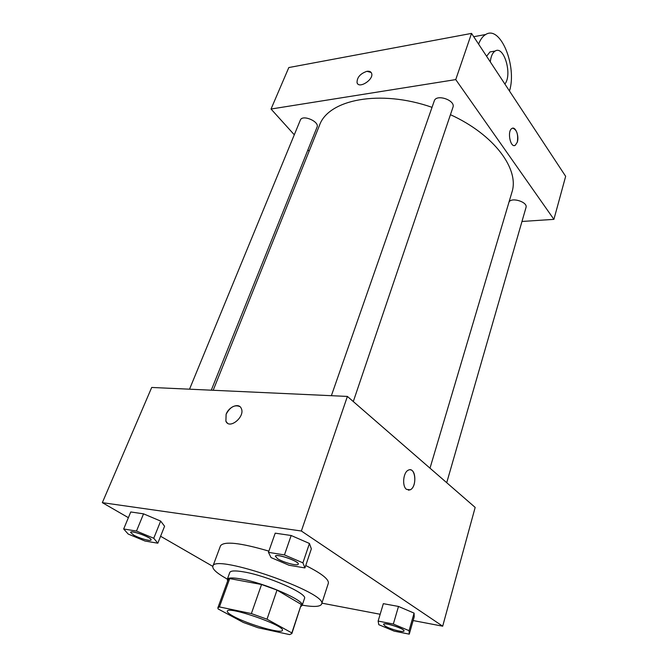 <?xml version="1.0" encoding="UTF-8"?>
<svg xmlns="http://www.w3.org/2000/svg" width="668" height="668" viewBox="0 0 668 668"><rect width="100%" height="100%" fill="white"/><g stroke="black" fill="none" stroke-linecap="round" stroke-linejoin="round"><path stroke-width="1" d="M233.483 616.339C229.107 613.967 227.045 612.247 227.295 611.187C227.487 605.559 285.712 625.832 282.372 630.367C282.063 634.241 247.895 624.355 233.483 616.339M258.015 627.736L289.57 634.6L291.849 633.581L291.832 632.938L267.016 619.203L251.368 613.575L219.413 606.92L217.868 607.813L218.094 608.932L243.319 622.459L258.015 627.736M251.368 613.575L261.555 584.508L229.725 578.597L219.413 606.92M217.868 607.813L228.122 579.699L229.725 578.597M261.555 584.508L277.011 590.095L267.016 619.203M291.849 633.581L301.293 604.448L277.011 590.095M300.825 606.536L302.153 605.475C305.643 600.899 264.72 582.98 241.09 578.981C232.681 577.494 228.072 577.628 227.254 579.39L227.629 581.043M227.254 579.39L229.784 572.459C230.619 570.639 235.236 570.447 243.636 571.883C267.25 575.741 308.015 593.727 304.474 598.47L302.153 605.475M301.293 604.448L291.832 632.938M227.354 579.106L225.275 577.937C216.357 572.793 212.215 568.902 212.867 566.28C213.576 552.937 329.299 593.234 321.575 604.131C320.298 606.786 313.851 607.129 302.253 605.183M212.867 566.28L220.524 545.739C224.273 540.988 240.388 542.783 268.878 551.125M305.735 565.52C321.558 573.445 329.09 579.365 328.33 583.289L321.575 604.131M304.934 567.925L311.338 548.837L309.443 543.46L291.164 535.502L275.208 533.164L268.452 552.344L271.033 557.58L289.052 565.253L304.934 567.925L302.913 562.84L284.451 554.924L268.452 552.344M409.259 634.149L414.21 616.823L414.085 613.107L398.495 606.444L383.34 603.663L378.13 621.073L378.781 624.68L394.187 631.135L409.259 634.149L409.058 630.667L393.335 624.046L378.13 621.073M413.141 620.555L442.692 626.192L301.368 531.01L102.338 502.653L128.381 517.675M160.587 536.254L212.825 566.389M321.892 603.154L380.167 614.268M157.823 543.193L164.587 526.234L160.654 521.082L143.545 513.842L130.753 511.964L123.68 528.989L128.181 534.041L145.056 541.047L157.823 543.193L153.757 538.258L136.489 531.06L123.68 528.989M442.692 626.192L475.165 507.413L347.393 396.425L151.703 387.457L102.338 502.653M347.393 396.425L301.368 531.01M227.379 423.061L225.884 421.207L226.126 414.285C228.848 406.587 239.01 402.604 241.273 408.424C245.507 416.581 229.374 429.958 225.884 421.199L226.118 414.285C230.034 407.021 234.602 404.449 239.829 406.57M406.47 489.343C401.852 486.087 403.23 472.167 408.348 470.155C415.563 466.206 417.467 486.805 410.185 489.819L406.47 489.343M410.227 469.796C416.398 469.963 416.364 487.364 410.185 489.819L408.34 490.162M213.184 390.279L319.463 125.434C328.13 99.54 379.992 89.103 432.029 107.331M450.449 114.696C494.445 134.711 519.746 169.472 511.863 192.434L430 468.185M331.378 395.69L434.267 100.918C436.271 93.612 455.86 100.309 452.946 107.306L353.297 401.551M189.528 389.194L300.333 120.123C302.295 114.136 319.813 121.568 317.033 127.196L211.28 390.187M508.991 202.095C511.471 196.843 528.062 202.07 526.008 207.464L446.717 482.705M471.533 33.4L565.662 176.335L553.906 219.354L521.975 221.467L553.906 219.354L455.743 79.592L271.033 109.026L294.296 134.786L271.033 109.026L288.81 67.552L471.533 33.4L455.743 79.592L271.033 109.026M307.915 149.874L309.117 151.21L307.915 149.874M383.557 624.33L383.557 624.304C383.699 621.825 405.2 628.805 404.006 630.951L403.99 631.01C403.923 632.855 389.728 629.072 385.06 625.983L383.541 624.363C383.683 621.883 405.184 628.864 403.99 631.01M414.21 616.823L414.085 613.107L409.058 630.667M414.085 613.107L398.495 606.444L393.335 624.046M398.495 606.444L383.34 603.663M130.586 532.354L130.602 532.296C131.028 529.808 152.538 537.823 151.068 539.919L151.052 539.944C150.793 541.598 139.136 538.266 133.475 534.976L130.586 532.354C131.003 529.858 152.513 537.882 151.043 539.969L151.068 539.919M164.587 526.234L160.654 521.082L153.757 538.258M160.654 521.082L143.545 513.842L136.489 531.06M143.545 513.842L130.753 511.964M275.358 556.193L275.333 556.252C275.75 553.112 299.823 561.446 298.229 564.176C297.97 566.38 283.382 562.506 277.629 558.732L275.358 556.193C275.775 553.046 299.849 561.379 298.245 564.118L298.237 564.143M311.338 548.837L309.443 543.46L302.913 562.84M309.443 543.46L291.164 535.502L284.451 554.924M291.164 535.502L275.208 533.164M514.469 145.532L515.279 145.265L517.299 142.192L515.287 145.265C510.41 148.53 506.895 130.886 511.955 128.448C515.471 126.052 519.362 136.147 517.299 142.192C518.401 134.435 516.882 129.759 512.757 128.172M553.906 219.354L455.743 79.592M371.132 72.461L366.899 71.317C369.354 70.95 370.924 71.618 371.6 73.33C374.113 79.45 358.858 89.27 357.054 82.732C356.929 77.48 360.211 73.672 366.899 71.317C360.211 73.672 356.929 77.48 357.054 82.732L357.539 83.609M492.926 51.436L489.97 51.945L486.596 56.271M509.475 91.015C517.299 66.449 500.482 24.808 485.686 34.511C482.772 36.214 480.409 39.42 478.597 44.113M490.295 61.89C490.905 56.329 492.525 52.714 495.155 51.052C504.023 45.148 512.598 74.816 504.874 84.026M495.155 51.052L489.97 51.945M485.686 34.511L473.721 36.715"/></g></svg>
